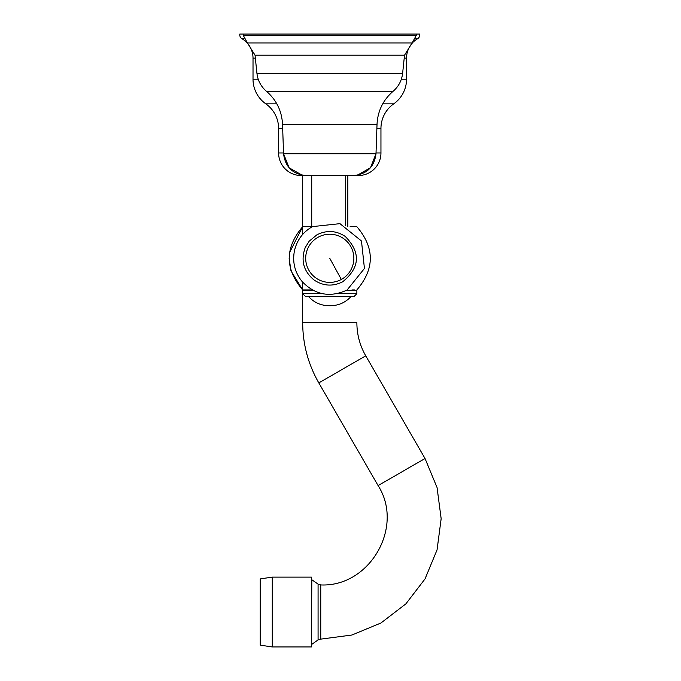 <?xml version="1.0" encoding="UTF-8"?>
<svg xmlns="http://www.w3.org/2000/svg" width="681" height="681" viewBox="0 0 681 681"><rect width="100%" height="100%" fill="white"/><g stroke="black" fill="none" stroke-linecap="round" stroke-linejoin="round"><path stroke-width="1.02" d="M345.625 175.536L345.625 225.854L345.625 175.536M354.614 289.919L351.975 289.919M312.29 289.919L302.687 289.919L290.991 270.893M312.29 226.705L302.687 226.705L289.51 252.651M350.094 226.705L356.87 226.705C374.788 247.773 374.788 268.85 356.87 289.919M302.134 175.179L289.059 167.739L283.56 153.744L282.53 124.291L377.027 124.291L375.997 153.744L283.56 153.744C285.254 167.041 292.779 174.302 306.127 175.536L301.181 175.536A22.575 22.575 0 0 1 278.606 152.961L278.606 128.462L282.675 128.462M306.127 175.536L358.376 175.536A22.575 22.575 0 0 0 380.951 152.961L380.951 128.462A30.1 30.1 0 0 1 393.746 103.835A30.1 30.1 0 0 0 406.54 79.209L406.54 58.132L404.216 58.132M258.21 79.209L253.017 79.209A30.1 30.1 0 0 0 265.811 103.835L276.818 103.835L265.811 103.835A30.1 30.1 0 0 1 278.606 128.462M245.56 41.371A22.575 22.575 0 0 0 241.976 38.723L243.9 38.723L241.976 38.723A4.512 4.512 0 0 1 239.84 34.05L419.717 34.05A4.512 4.512 0 0 1 417.581 38.723A22.575 22.575 0 0 0 413.997 41.371M413.044 42.282A22.575 22.575 0 0 0 406.54 58.132M246.513 42.282A22.575 22.575 0 0 1 253.017 58.132L253.017 79.209M310.962 175.536L320.76 175.536M272.281 577.113L272.281 646.95L311.413 646.95L311.413 577.113L272.281 577.113L260.236 578.918L260.236 645.145L272.281 646.95M327.391 305.633A40.639 35.667 -90 0 0 329.774 305.726A40.639 40.639 0 0 0 332.498 305.633C339.776 305.045 345.897 302.058 350.851 296.695L348.272 296.695M345.829 290.668L356.87 290.668L356.87 293.681L353.865 296.695L305.692 296.695L302.687 293.681L302.687 322.709L356.87 322.709C356.921 334.524 359.883 345.565 365.74 355.822L318.819 382.918L378.1 485.596C404.548 526.89 369.732 587.192 320.751 584.936L318.078 584.119L311.813 579.735L311.413 644.575M313.728 290.668L302.687 290.668L302.687 293.681L322.445 293.681M393.746 103.835L382.731 103.835L393.746 103.835M417.581 38.723L415.657 38.723L417.581 38.723M380.951 152.961L376.023 152.961M283.534 152.961L278.606 152.961M376.874 128.462L380.951 128.462M406.54 79.209L401.347 79.209M255.341 58.132L253.017 58.132M311.813 644.328L318.078 639.936L318.078 584.119M365.74 355.822L425.029 458.5L378.1 485.596M425.029 458.5L437.057 487.545L441.16 518.709L437.057 549.873L425.029 578.918L405.885 603.86L380.951 622.996L351.915 635.024L320.751 639.127L320.751 584.936M320.751 639.127L320.666 584.936M243.228 34.05L243.228 35.318L416.321 35.318L416.321 34.05M243.228 35.318L247.424 42.946L412.124 42.946L416.321 35.318M404.523 55.195L402.616 73.386L256.941 73.386L255.035 55.195L404.523 55.195L412.124 42.946M256.941 73.386C257.801 80.588 260.968 86.555 266.458 91.297L393.099 91.297C398.581 86.555 401.756 80.588 402.616 73.386M332.498 305.633L332.158 305.633A40.639 35.667 90 0 1 329.774 305.726A40.639 40.639 0 0 1 327.059 305.633C319.781 305.045 313.66 302.058 308.706 296.695M332.158 305.633L327.059 305.633M356.87 293.681L337.112 293.681M341.326 279.448A24.082 24.082 0 0 0 350.911 246.769A24.082 24.082 0 0 0 318.231 237.175A24.082 24.082 0 0 0 308.646 269.855A24.082 24.082 0 0 0 341.326 279.448L329.774 258.312M311.719 175.536L311.719 226.705M347.838 175.536L347.838 226.705M290.983 270.876L289.144 258.312M302.687 289.919C284.769 268.85 284.769 247.773 302.687 226.705M302.687 322.709C302.781 344.194 308.161 364.258 318.819 382.918M302.687 175.536L302.687 234.417M302.687 282.206L302.687 290.668M318.078 639.936L320.666 639.127M255.035 55.195L247.424 42.946M377.027 124.291C377.717 111.02 383.08 100.022 393.099 91.297M282.53 124.291C281.832 111.02 276.477 100.022 266.458 91.297M357.423 175.179L370.49 167.747L375.997 153.744C374.303 167.041 366.778 174.302 353.43 175.536M312.017 289.919L312.017 290.668M347.54 289.919L347.54 290.668M312.46 226.611L339.947 223.649L361.475 240.989L364.437 268.476L347.097 290.012C330.183 297.81 315.235 295.043 302.245 281.696C294.89 272.638 292.285 262.364 294.422 250.889C296.89 240.163 302.9 232.068 312.46 226.611M342.62 281.823C360.07 267.65 360.947 252.515 345.241 236.435C336.116 230.501 326.676 229.957 316.937 234.8L309.183 241.176L305.216 247.603C300.568 260.61 303.598 271.472 314.316 280.189C323.441 286.114 332.873 286.658 342.62 281.823"/></g></svg>

